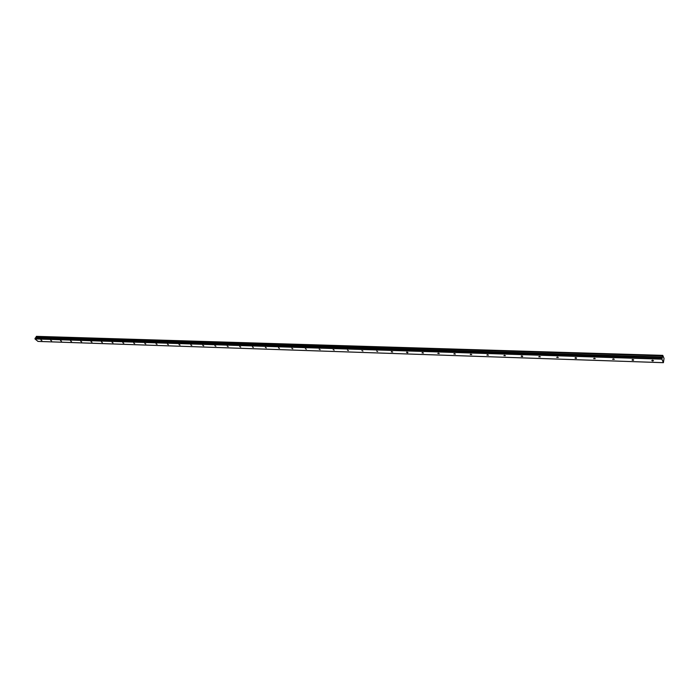<?xml version="1.0" encoding="UTF-8"?>
<svg xmlns="http://www.w3.org/2000/svg" width="699" height="699" viewBox="0 0 699 699"><rect width="100%" height="100%" fill="white"/><g stroke="black" fill="none" stroke-linecap="round" stroke-linejoin="round"><path stroke-width="1.05" d="M40.935 340.011L41.87 340.527L40.935 340.011M652.429 360.151L651.783 360.623L652.805 361.034L653.46 360.562L652.429 360.151M632.647 359.504L632.027 359.959L633.049 360.369L633.678 359.915L632.647 359.504M613.259 358.867L612.647 359.312L614.281 359.277L613.259 358.867M594.237 358.238L593.652 358.674L595.26 358.657L594.237 358.238M575.583 357.626L575.015 358.045L576.028 358.465L576.605 358.045L575.583 357.626M557.286 357.023L556.727 357.425L558.3 357.451L557.286 357.023M539.322 356.429L538.789 356.822L540.336 356.866L539.322 356.429M521.699 355.852L521.183 356.237L522.188 356.673L522.712 356.289L521.699 355.852M504.398 355.275L503.9 355.651L505.403 355.721L504.398 355.275M487.413 354.716L486.923 355.083L488.418 355.162L487.413 354.716M470.733 354.166L470.261 354.524L471.738 354.62L470.733 354.166M454.359 353.633L453.896 353.974L455.364 354.087L454.359 353.633M438.273 353.1L437.827 353.432L439.269 353.554L438.273 353.1M422.467 352.576L422.03 352.899L423.463 353.039L422.467 352.576M406.94 352.069L406.521 352.375L407.517 352.846L407.936 352.532L406.94 352.069M391.676 351.562L391.265 351.868L392.672 352.034L391.676 351.562M376.682 351.073L377.67 351.545L376.682 351.073M361.933 350.583L362.93 351.064L361.933 350.583M347.438 350.112L348.425 350.583L347.438 350.112M333.187 349.64L334.174 350.12L333.187 349.64M319.172 349.177L320.159 349.666L319.172 349.177M305.384 348.722L306.372 349.212L305.384 348.722M291.824 348.277L292.802 348.766L291.824 348.277M278.482 347.84L279.46 348.329L278.482 347.84M265.358 347.403L266.336 347.901L265.358 347.403M252.435 346.975L253.414 347.473L252.435 346.975M239.722 346.555L240.701 347.062L239.722 346.555M227.21 346.145L228.18 346.652L227.21 346.145M214.89 345.743L215.86 346.241L214.89 345.743M202.754 345.341L203.724 345.848L202.754 345.341M190.81 344.948L191.779 345.455L190.81 344.948M179.049 344.563L180.01 345.07L179.049 344.563M167.463 344.179L168.424 344.686L167.463 344.179M156.052 343.803L157.013 344.31L156.052 343.803M144.807 343.427L145.768 343.943L144.807 343.427M133.727 343.069L134.689 343.576L133.727 343.069M122.814 342.711L123.767 343.218L122.814 342.711M112.058 342.353L113.011 342.868L112.058 342.353M101.46 342.003L102.412 342.519L101.46 342.003M91.01 341.662L91.962 342.169L91.01 341.662M80.708 341.322L81.652 341.837L80.708 341.322M70.555 340.99L71.499 341.496L70.555 340.99M60.542 340.658L61.486 341.173L60.542 340.658M50.669 340.334L51.612 340.841L50.669 340.334M663.386 362.676L37.982 341.409L34.985 338.919L661.909 359.164L663.386 362.676L664.041 358.438L662.766 355.363L36.261 336.603L662.635 355.852L662.416 357.04L35.841 337.495L662.399 357.075L35.876 337.468M36.261 336.656L35.894 337.468M34.985 338.919L35.841 337.495M36.261 336.603L662.766 355.363M662.399 357.075L661.909 359.164M34.95 338.683L661.901 358.823M35.308 337.923L284.406 345.795L284.082 346.687M284.152 346.687L284.467 345.795L662.11 357.722M662.713 355.415L36.383 336.35M35.693 337.8L662.311 357.53"/></g></svg>
